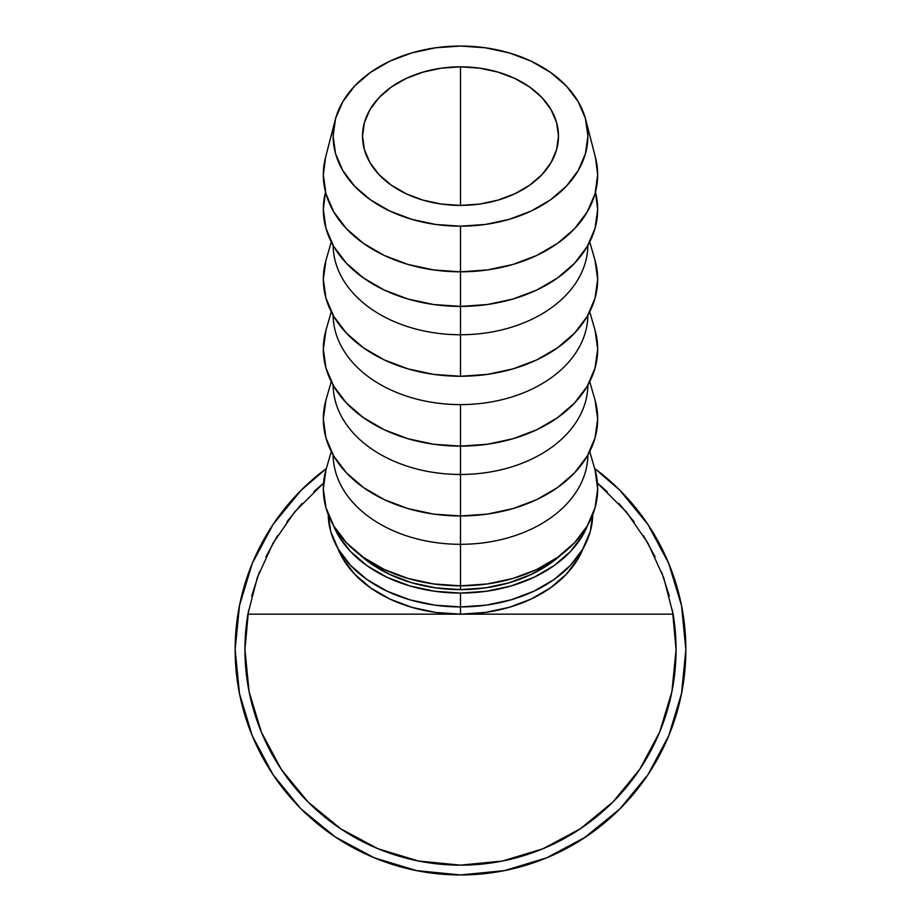 <?xml version="1.0" encoding="UTF-8"?>
<svg xmlns="http://www.w3.org/2000/svg" width="921" height="921" viewBox="0 0 921 921"><rect width="100%" height="100%" fill="white"/><g stroke="black" fill="none" stroke-linecap="round" stroke-linejoin="round"><path stroke-width="1.38" d="M460.5 205.406A97.983 69.282 180 0 1 362.517 136.112A97.983 69.282 180 0 1 460.5 66.83L460.5 205.406L441.389 204.071L423.004 200.122L406.069 193.721L391.218 185.109L379.026 174.61L369.977 162.637L364.405 149.639L362.517 136.112L364.405 122.597L369.977 109.599L379.026 97.626L391.218 87.127L406.069 78.515L423.004 72.114L441.389 68.166L460.5 66.83L479.611 68.166L497.996 72.114L514.931 78.515L529.782 87.127L541.974 97.626L551.023 109.599L556.595 122.597L558.483 136.112L556.595 149.639L551.023 162.637L541.974 174.61L529.782 185.109L514.931 193.721L497.996 200.122L479.611 204.071L460.5 205.406L460.5 66.83A97.983 69.282 180 0 1 558.483 136.112A97.983 69.282 180 0 1 460.5 205.406M587.782 525.005A132.279 93.528 180 0 1 460.5 593.066L460.5 614.169A127.374 90.062 0 0 0 583.131 548.456M607.158 491.607L597.441 483.111L626.441 512.018L647.935 543.137L663.661 577.548L673.124 614.169A215.56 215.56 0 0 1 460.5 865.153A215.56 215.56 0 0 1 247.876 614.169A215.56 215.56 0 0 0 244.94 649.593A215.56 215.56 0 0 1 247.876 614.169L257.339 577.548L273.065 543.137L294.559 512.018L323.559 483.122L313.842 491.607M603.566 823.708A225.357 225.357 0 0 0 685.857 649.593A225.357 225.357 0 0 1 460.5 874.95A225.357 225.357 0 0 1 235.143 649.593A225.357 225.357 0 0 0 261.771 755.865M299.613 807.395L273.146 774.837M338.421 839.019A225.357 225.357 0 0 0 350.475 846.261M355.909 849.208A225.357 225.357 0 0 0 359.305 850.958M359.34 850.969A225.357 225.357 0 0 0 385.231 862.01M385.277 862.021A225.357 225.357 0 0 0 412.493 869.781M422.244 871.68A225.357 225.357 0 0 0 432.674 873.223M461.962 874.95L455.066 874.881A225.357 225.357 0 0 0 461.49 874.95L454.686 874.869A225.357 225.357 0 0 0 455.055 874.881M501.818 871.128L503.799 870.748A225.357 225.357 0 0 0 504.282 870.656L501.876 871.116M504.282 870.656L504.432 870.633A225.357 225.357 0 0 0 514.724 868.33M556.1 853.663A225.357 225.357 0 0 0 568.648 847.308M569.489 846.836A225.357 225.357 0 0 0 571.745 845.582M571.768 845.559A225.357 225.357 0 0 0 574.002 844.281M300.027 807.821L273.123 774.791L252.296 735.833L239.472 693.559L235.143 649.593A225.357 225.357 0 0 1 326.368 468.501L301.144 490.237L326.368 468.501M271.073 771.671L269.991 769.968M270.083 770.117L273.779 775.77M337.857 548.444L342.819 558.575L354.597 574.14L370.438 587.794L389.733 598.995L411.756 607.319L435.656 612.442L460.5 614.169L247.876 614.169L460.5 614.169L460.5 606.927L434.689 605.132L409.88 599.813L387.016 591.167L366.972 579.528L350.521 565.356L338.295 549.192L330.766 531.647L328.233 514.551A132.279 93.528 0 0 0 460.5 606.927A132.279 93.528 0 0 0 592.767 514.551L590.234 531.647L582.705 549.192L570.479 565.356L554.028 579.528L533.984 591.167L511.12 599.813L486.311 605.132L460.5 606.927L460.5 593.066A132.279 93.528 180 0 1 333.218 525.005M331.272 241.958L326.103 259.837A137.171 96.993 0 0 0 460.5 376.263L460.5 271.822A137.171 96.993 0 0 0 595.461 157.468L585.814 119.995A127.374 90.062 180 0 1 460.5 226.186L460.5 306.405A137.171 96.993 0 0 0 595.473 192.121L597.671 209.412L595.035 228.327L587.23 246.529L574.554 263.302L557.493 277.992L536.713 290.057L512.997 299.026L487.267 304.54L460.5 306.405L460.5 334.749A127.374 90.062 0 0 0 587.874 245.412A127.374 90.062 180 0 1 460.5 334.749L460.5 376.263A137.171 96.993 0 0 0 594.897 259.837L589.728 241.958M595.427 157.33L597.671 174.829L595.035 193.744L587.23 211.945L574.554 228.719L557.493 243.409L536.713 255.474L512.997 264.442L487.267 269.957L460.5 271.822L460.5 226.186A127.374 90.062 180 0 1 335.186 119.995A127.374 90.062 180 0 1 460.5 46.05A127.374 90.062 180 0 1 585.814 119.995M595.035 330.202L597.671 349.117L595.035 368.043L587.23 386.244L574.554 403.007L557.493 417.708L536.713 429.773L512.997 438.73L487.267 444.256L460.5 446.121L460.5 474.465L460.5 404.607A127.374 90.062 0 0 0 587.874 315.27A127.374 90.062 180 0 1 460.5 404.607L460.5 446.121A137.171 96.993 0 0 0 594.897 329.683L589.728 311.805M595.035 400.048L597.671 418.974L595.035 437.901L587.23 456.091L574.554 472.864L557.493 487.566L536.713 499.631L512.997 508.588L487.267 514.114L460.5 515.967L460.5 544.311L460.5 474.465A127.374 90.062 0 0 0 587.874 385.128A127.374 90.062 180 0 1 460.5 474.465L460.5 515.967A137.171 96.993 0 0 0 594.897 399.541L589.728 381.662M595.035 469.906L597.671 488.832L595.035 507.759L587.23 525.949L574.554 542.722L557.493 557.424L536.713 569.477L512.997 578.446L487.267 583.96L460.5 585.825L460.5 589.613L460.5 544.311A127.374 90.062 0 0 0 587.874 454.986A127.374 90.062 180 0 1 460.5 544.311L460.5 585.825A137.171 96.993 0 0 0 594.897 469.399L589.728 451.52M460.5 589.613A127.374 90.062 0 0 0 561.177 554.707L550.562 563.226L531.267 574.428L509.244 582.751L485.344 587.874L460.5 589.613L435.656 587.874L411.756 582.751L389.733 574.428L370.438 563.226L359.812 554.707A127.374 90.062 0 0 0 460.5 589.613M331.272 451.52L326.103 469.399A137.171 96.993 0 0 0 460.5 585.825L433.733 583.96L408.003 578.446L384.287 569.477L363.507 557.424L346.446 542.722L333.77 525.949L325.965 507.759L323.329 488.832L325.965 469.906M460.5 544.311A127.374 90.062 180 0 1 333.126 454.986A127.374 90.062 0 0 0 460.5 544.311M331.272 381.662L326.103 399.541A137.171 96.993 0 0 0 460.5 515.967L433.733 514.114L408.003 508.588L384.287 499.631L363.507 487.566L346.446 472.864L333.77 456.091L325.965 437.901L323.329 418.974L325.965 400.048M460.5 474.465A127.374 90.062 180 0 1 333.126 385.128A127.374 90.062 0 0 0 460.5 474.465M331.272 311.805L326.103 329.683A137.171 96.993 0 0 0 460.5 446.121L433.733 444.256L408.003 438.73L384.287 429.773L363.507 417.708L346.446 403.007L333.77 386.244L325.965 368.043L323.329 349.117L325.965 330.202M460.5 404.607A127.374 90.062 180 0 1 333.126 315.27A127.374 90.062 0 0 0 460.5 404.607M460.5 334.749A127.374 90.062 180 0 1 333.126 245.412A127.374 90.062 0 0 0 460.5 334.749M595.035 260.344L597.671 279.27L595.035 298.185L587.23 316.387L574.554 333.149L557.493 347.85L536.713 359.915L512.997 368.884L487.267 374.398L460.5 376.263L433.733 374.398L408.003 368.884L384.287 359.915L363.507 347.85L346.446 333.149L333.77 316.387L325.965 298.185L323.329 279.27L325.965 260.344M460.5 306.405L433.733 304.54L408.003 299.026L384.287 290.057L363.507 277.992L346.446 263.302L333.77 246.529L325.965 228.327L323.329 209.412L325.527 192.121A137.171 96.993 0 0 0 460.5 306.405M335.186 119.995L325.539 157.468A137.171 96.993 0 0 0 460.5 271.822L433.733 269.957L408.003 264.442L384.287 255.474L363.507 243.409L346.446 228.719L333.77 211.945L325.965 193.744L323.329 174.829L325.574 157.33M460.5 226.186L485.344 224.459L509.244 219.325L531.267 211.001L550.562 199.811L566.403 186.157L578.181 170.581L585.434 153.692L587.874 136.112L585.434 118.544L578.181 101.655L566.403 86.079L550.562 72.425L531.267 61.223L509.244 52.911L485.344 47.777L460.5 46.05L435.656 47.777L411.756 52.911L389.733 61.223L370.438 72.425L354.597 86.079L342.819 101.655L335.566 118.544L333.126 136.112L335.566 153.692L342.819 170.581L354.597 186.157L370.438 199.811L389.733 211.001L411.756 219.325L435.656 224.459L460.5 226.186M333.218 524.993L338.295 535.331L350.521 551.506L366.972 565.678L387.016 577.306L409.88 585.952L434.689 591.27L460.5 593.066L486.311 591.27L511.12 585.952L533.984 577.306L554.028 565.678L570.479 551.506L582.705 535.331L587.782 524.993M586.47 836.452L587.356 835.854M585.376 837.189L586.205 836.636M584.743 837.603L584.064 838.052M538.843 860.893A225.357 225.357 0 0 0 545.854 858.165M295.457 803.043L301.501 809.294L335.302 836.97L374.26 857.796L416.534 870.621L460.5 874.95L504.466 870.621L546.74 857.796L585.698 836.97L619.856 808.949L647.877 774.791L619.856 808.949L583.949 838.133M583.707 838.294L581.807 839.515M594.632 468.501L619.856 490.237L647.877 524.394L619.856 490.237L594.632 468.501A225.357 225.357 0 0 1 685.857 649.593L681.528 693.559L668.704 735.833L647.877 774.791M296.044 803.665L299.221 806.992M279.167 783.403L278.211 782.09M271.891 772.938L273.387 775.183M277.129 780.594L276.162 779.235M502.728 870.955L503.626 870.782M467.419 874.846L465.646 874.892M537.703 861.319L532.073 863.288M530.243 863.886L534.986 862.286M537.035 861.561L543.125 859.258M587.425 835.808L581.047 839.998M579.401 841.034L576.88 842.577M235.143 649.593L239.472 605.627L252.296 563.353L273.123 524.394L301.144 490.237M647.877 524.394L668.704 563.353L681.528 605.627L685.857 649.593M676.06 649.558L672.503 610.635M669.325 596.117L661.566 571.895M655.13 556.929L643.583 535.815M634.143 521.862L619.108 503.614M301.892 503.614L286.857 521.862M277.417 535.815L265.87 556.929M259.434 571.895L251.675 596.117M248.497 610.635L244.94 649.558M281.273 769.346L308.075 802.018L281.273 769.346L261.345 732.08L249.084 691.648L244.94 649.593M612.926 802.018L639.727 769.346L612.926 802.018L580.253 828.819L542.987 848.748L502.555 861.008L460.5 865.153L418.445 861.008L378.013 848.748L340.747 828.819L308.075 802.018M597.441 483.122L626.441 512.018L647.935 543.137L663.661 577.548L673.124 614.169L460.5 614.169L673.124 614.169A215.56 215.56 0 0 1 676.06 649.593L671.916 691.648L659.655 732.08L639.727 769.346M247.876 614.169L257.339 577.548L273.065 543.137L294.559 512.018L323.559 483.122M337.869 548.456A127.374 90.062 0 0 0 460.5 614.169L485.344 612.442L509.244 607.319L531.267 598.995L550.562 587.794L566.403 574.14L578.181 558.575L583.143 548.444"/></g></svg>
